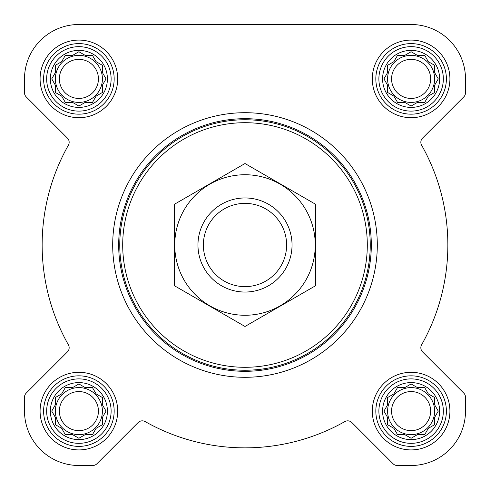<?xml version="1.0" encoding="UTF-8"?>
<svg xmlns="http://www.w3.org/2000/svg" width="490" height="490" viewBox="0 0 490 490"><rect width="100%" height="100%" fill="white"/><g stroke="black" fill="none" stroke-linecap="round" stroke-linejoin="round"><path stroke-width="0.73" d="M397.531 387.59L404.807 387.59L411.11 383.952L417.413 387.59L424.689 387.59L428.327 393.893L434.63 397.531L434.63 404.807L438.268 411.11L434.63 417.413L434.63 424.689L428.327 428.327L424.689 434.63L417.413 434.63L411.11 438.268L404.807 434.63L397.531 434.63L393.893 428.327L387.59 424.689L387.59 417.413L383.952 411.11L387.59 404.807L387.59 397.531L393.893 393.893L397.047 388.423M382.592 411.11A28.518 28.518 0 0 1 425.369 386.414A28.518 28.518 0 0 1 425.369 435.806A28.518 28.518 0 0 1 382.592 411.11M65.311 387.59L72.587 387.59L78.89 383.952L85.193 387.59L92.469 387.59L96.107 393.893L102.41 397.531L102.41 404.807L106.048 411.11L102.41 417.413L102.41 424.689L96.107 428.327L92.469 434.63L85.193 434.63L78.89 438.268L72.587 434.63L65.311 434.63L61.673 428.327L55.37 424.689L55.37 417.413L51.732 411.11L55.37 404.807L55.37 397.531L61.673 393.893L64.827 388.423M50.372 411.11A28.518 28.518 0 0 1 93.149 386.414A28.518 28.518 0 0 1 93.149 435.806A28.518 28.518 0 0 1 50.372 411.11M65.311 55.37L72.587 55.37L78.89 51.732L85.193 55.37L92.469 55.37L96.107 61.673L102.41 65.311L102.41 72.587L106.048 78.89L102.41 85.193L102.41 92.469L96.107 96.107L92.469 102.41L85.193 102.41L78.89 106.048L72.587 102.41L65.311 102.41L61.673 96.107L55.37 92.469L55.37 85.193L51.732 78.89L55.37 72.587L55.37 65.311L61.673 61.673L64.827 56.203M50.372 78.89A28.518 28.518 0 0 1 93.149 54.194A28.518 28.518 0 0 1 93.149 103.586A28.518 28.518 0 0 1 50.372 78.89M397.531 55.37L404.807 55.37L411.11 51.732L417.413 55.37L424.689 55.37L428.327 61.673L434.63 65.311L434.63 72.587L438.268 78.89L434.63 85.193L434.63 92.469L428.327 96.107L424.689 102.41L417.413 102.41L411.11 106.048L404.807 102.41L397.531 102.41L393.893 96.107L387.59 92.469L387.59 85.193L383.952 78.89L387.59 72.587L387.59 65.311L393.893 61.673L397.047 56.203M382.592 78.89A28.518 28.518 0 0 1 425.369 54.194A28.518 28.518 0 0 1 425.369 103.586A28.518 28.518 0 0 1 382.592 78.89M24.5 78.89L24.5 92.745A5.88 5.88 0 0 0 26.221 96.904L67.442 138.125A5.88 5.88 0 0 1 68.404 145.175A202.86 202.86 0 0 0 68.404 344.825A5.88 5.88 0 0 1 67.442 351.875L26.221 393.096A5.88 5.88 0 0 0 24.5 397.255L24.5 411.11A54.39 54.39 0 0 0 78.89 465.5L92.745 465.5A5.88 5.88 0 0 0 96.904 463.779L138.125 422.558A5.88 5.88 0 0 1 145.175 421.596A202.86 202.86 0 0 0 344.825 421.596A5.88 5.88 0 0 1 351.875 422.558L393.096 463.779A5.88 5.88 0 0 0 397.255 465.5L411.11 465.5A54.39 54.39 0 0 0 465.5 411.11L465.5 397.255A5.88 5.88 0 0 0 463.779 393.096L422.558 351.875A5.88 5.88 0 0 1 421.596 344.825A202.86 202.86 0 0 0 421.596 145.175A5.88 5.88 0 0 1 422.558 138.125L463.779 96.904A5.88 5.88 0 0 0 465.5 92.745L465.5 78.89A54.39 54.39 0 0 0 411.11 24.5L78.89 24.5A54.39 54.39 0 0 0 24.5 78.89L24.5 92.745M40.082 78.89A38.808 38.808 0 0 1 98.294 45.282A38.808 38.808 0 0 1 98.294 112.498A38.808 38.808 0 0 1 40.082 78.89M40.082 411.11A38.808 38.808 0 0 1 98.294 377.502A38.808 38.808 0 0 1 98.294 444.718A38.808 38.808 0 0 1 40.082 411.11M372.302 411.11A38.808 38.808 0 0 1 430.514 377.502A38.808 38.808 0 0 1 430.514 444.718A38.808 38.808 0 0 1 372.302 411.11M372.302 78.89A38.808 38.808 0 0 1 430.514 45.282A38.808 38.808 0 0 1 430.514 112.498A38.808 38.808 0 0 1 372.302 78.89M68.404 145.175A5.88 5.88 0 0 0 67.442 138.125M26.221 393.096L67.442 351.875A5.88 5.88 0 0 0 68.404 344.825M24.5 397.255L24.5 411.11M78.89 465.5L92.745 465.5M145.175 421.596A5.88 5.88 0 0 0 138.125 422.558M393.096 463.779L351.875 422.558A5.88 5.88 0 0 0 344.825 421.596M397.255 465.5L411.11 465.5M465.5 411.11L465.5 397.255M421.596 344.825A5.88 5.88 0 0 0 422.558 351.875M463.779 96.904L422.558 138.125A5.88 5.88 0 0 0 421.596 145.175M465.5 92.745L465.5 78.89M411.11 24.5L330.738 24.5M232.762 24.5L195.902 24.5M144.158 24.5L78.89 24.5M122.702 245A122.298 122.298 0 0 1 306.152 139.087A122.298 122.298 0 0 1 306.152 350.913A122.298 122.298 0 0 1 122.702 245M119.762 245A125.238 125.238 0 0 1 307.622 136.538A125.238 125.238 0 0 1 307.622 353.462A125.238 125.238 0 0 1 119.762 245M118.684 245A126.316 126.316 0 0 1 308.155 135.608A126.316 126.316 0 0 1 308.155 354.393A126.316 126.316 0 0 1 118.684 245M112.7 245A132.3 132.3 0 0 1 311.15 130.426A132.3 132.3 0 0 1 311.15 359.574A132.3 132.3 0 0 1 112.7 245M378.886 78.89A32.224 32.224 0 0 1 427.225 50.984A32.224 32.224 0 0 1 427.225 106.796A32.224 32.224 0 0 1 378.886 78.89M375.83 78.89A35.28 35.28 0 0 1 428.75 48.339A35.28 35.28 0 0 1 428.75 109.442A35.28 35.28 0 0 1 375.83 78.89M46.666 78.89A32.224 32.224 0 0 1 95.005 50.984A32.224 32.224 0 0 1 95.005 106.796A32.224 32.224 0 0 1 46.666 78.89M43.61 78.89A35.28 35.28 0 0 1 96.53 48.339A35.28 35.28 0 0 1 96.53 109.442A35.28 35.28 0 0 1 43.61 78.89M46.666 411.11A32.224 32.224 0 0 1 95.005 383.204A32.224 32.224 0 0 1 95.005 439.016A32.224 32.224 0 0 1 46.666 411.11M43.61 411.11A35.28 35.28 0 0 1 96.53 380.559A35.28 35.28 0 0 1 96.53 441.662A35.28 35.28 0 0 1 43.61 411.11M378.886 411.11A32.224 32.224 0 0 1 427.225 383.204A32.224 32.224 0 0 1 427.225 439.016A32.224 32.224 0 0 1 378.886 411.11M375.83 411.11A35.28 35.28 0 0 1 428.75 380.559A35.28 35.28 0 0 1 428.75 441.662A35.28 35.28 0 0 1 375.83 411.11M384.436 78.057L383.952 78.89M387.106 84.36L387.59 85.193M387.59 92.469L388.423 92.953M397.047 101.577L397.531 102.41L404.807 102.41L405.64 102.894M416.58 102.894L417.413 102.41M424.689 102.41L425.173 101.577M433.797 92.953L434.63 92.469L434.63 85.193L438.268 78.89L434.63 72.587M429.16 62.157L428.327 61.673M425.173 56.203L424.689 55.37L417.413 55.37L411.11 51.732M405.64 54.886L404.807 55.37M393.893 61.673L393.06 62.157M387.59 65.311L387.59 72.587M434.63 78.89A23.52 23.52 0 0 0 411.11 55.37A23.52 23.52 0 0 0 387.59 78.89A23.52 23.52 0 0 0 411.11 102.41A23.52 23.52 0 0 0 434.63 78.89M391.565 78.89A19.545 19.545 0 0 1 420.879 61.967A19.545 19.545 0 0 1 420.879 95.813A19.545 19.545 0 0 1 391.565 78.89M55.37 65.311L55.37 72.587L51.732 78.89L55.37 85.193M55.37 92.469L56.203 92.953M64.827 101.577L65.311 102.41L72.587 102.41L73.42 102.894M84.36 102.894L85.193 102.41M92.469 102.41L92.953 101.577M96.107 96.107L96.94 95.624M102.41 92.469L102.41 85.193L102.894 84.36M102.894 73.42L102.41 72.587M96.94 62.157L96.107 61.673M92.953 56.203L92.469 55.37L85.193 55.37L78.89 51.732M73.42 54.886L72.587 55.37M61.673 61.673L60.84 62.157M102.41 78.89A23.52 23.52 0 0 0 78.89 55.37A23.52 23.52 0 0 0 55.37 78.89A23.52 23.52 0 0 0 78.89 102.41A23.52 23.52 0 0 0 102.41 78.89M55.37 397.531L55.37 404.807L51.732 411.11L55.37 417.413M55.37 424.689L56.203 425.173M64.827 433.797L65.311 434.63L72.587 434.63L78.89 438.268L85.193 434.63M92.469 434.63L92.953 433.797M96.107 428.327L96.94 427.844M102.41 424.689L102.41 417.413L102.894 416.58M102.894 405.64L102.41 404.807M96.94 394.377L96.107 393.893M92.953 388.423L92.469 387.59L85.193 387.59L84.36 387.106M73.42 387.106L72.587 387.59M61.673 393.893L60.84 394.377M102.41 411.11A23.52 23.52 0 0 0 78.89 387.59A23.52 23.52 0 0 0 55.37 411.11A23.52 23.52 0 0 0 78.89 434.63A23.52 23.52 0 0 0 102.41 411.11M387.59 397.531L387.59 404.807L387.106 405.64M383.952 411.11L384.436 411.943M387.59 424.689L388.423 425.173M397.047 433.797L397.531 434.63L404.807 434.63L411.11 438.268L417.413 434.63M424.689 434.63L425.173 433.797M433.797 425.173L434.63 424.689L434.63 417.413L438.268 411.11L434.63 404.807M429.16 394.377L428.327 393.893M425.173 388.423L424.689 387.59L417.413 387.59L416.58 387.106M405.64 387.106L404.807 387.59M393.893 393.893L393.06 394.377M434.63 411.11A23.52 23.52 0 0 0 411.11 387.59A23.52 23.52 0 0 0 387.59 411.11A23.52 23.52 0 0 0 411.11 434.63A23.52 23.52 0 0 0 434.63 411.11M59.345 78.89A19.545 19.545 0 0 1 88.659 61.967A19.545 19.545 0 0 1 88.659 95.813A19.545 19.545 0 0 1 59.345 78.89M59.345 411.11A19.545 19.545 0 0 1 88.659 394.187A19.545 19.545 0 0 1 88.659 428.033A19.545 19.545 0 0 1 59.345 411.11M391.565 411.11A19.545 19.545 0 0 1 420.879 394.187A19.545 19.545 0 0 1 420.879 428.033A19.545 19.545 0 0 1 391.565 411.11M203.368 245A41.632 41.632 0 0 1 265.813 208.948A41.632 41.632 0 0 1 265.813 281.052A41.632 41.632 0 0 1 203.368 245M197.96 245A47.04 47.04 0 0 1 268.52 204.263A47.04 47.04 0 0 1 268.52 285.737A47.04 47.04 0 0 1 197.96 245M245 174.734A70.266 70.266 0 0 1 305.852 280.133A70.266 70.266 0 0 1 184.148 280.133A70.266 70.266 0 0 1 245 174.734M315.56 285.737L315.56 204.263L245 163.525L174.44 204.263L174.44 285.737L245 326.475L315.56 285.737"/></g></svg>
